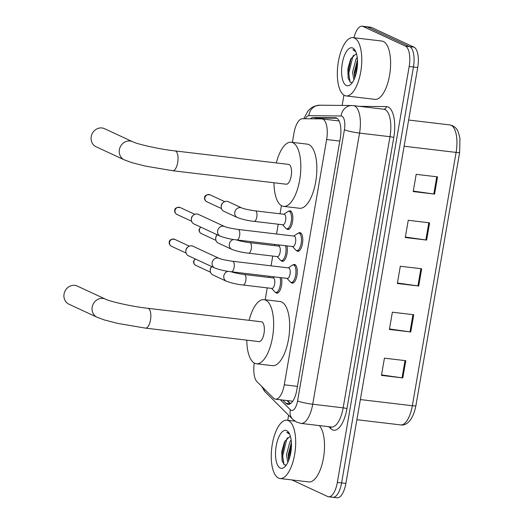 <?xml version="1.0" encoding="UTF-8"?>
<svg xmlns="http://www.w3.org/2000/svg" width="524" height="524" viewBox="0 0 524 524"><rect width="100%" height="100%" fill="white"/><g stroke="black" fill="none" stroke-linecap="round" stroke-linejoin="round"><path stroke-width="0.79" d="M281.427 277.707A9.393 3.779 96.8 0 1 280.962 287.905A9.393 3.779 96.8 0 1 276.842 293.158A9.393 3.779 96.8 0 1 276.358 293.021A9.393 3.779 96.8 0 1 275.578 292.392M286.923 245.88A9.393 3.779 96.8 0 1 286.458 256.079A9.393 3.779 96.8 0 1 282.338 261.332A9.393 3.779 96.8 0 1 281.86 261.194A9.393 3.779 96.8 0 1 281.08 260.566M288.645 211.296A9.393 3.779 96.8 0 1 290.047 210.851A9.393 3.779 96.8 0 1 290.532 210.989A9.393 3.779 96.8 0 1 292.608 221.233A9.393 3.779 96.8 0 1 287.833 229.505A9.393 3.779 96.8 0 1 287.355 229.368A9.393 3.779 96.8 0 1 286.576 228.739M298.582 233.101A9.393 3.779 96.8 0 1 299.983 232.649A9.393 3.779 96.8 0 1 300.468 232.787A9.393 3.779 96.8 0 1 302.544 243.038A9.393 3.779 96.8 0 1 297.77 251.31A9.393 3.779 96.8 0 1 297.291 251.173A9.393 3.779 96.8 0 1 296.512 250.544M293.086 264.928A9.393 3.779 96.8 0 1 294.488 264.476A9.393 3.779 96.8 0 1 294.966 264.613A9.393 3.779 96.8 0 1 297.049 274.858A9.393 3.779 96.8 0 1 292.274 283.137A9.393 3.779 96.8 0 1 291.796 282.993A9.393 3.779 96.8 0 1 291.017 282.371M254.264 363.04A17.613 7.081 -83.2 0 0 257.009 381.714L273.476 398.116A17.613 7.081 -83.2 0 0 274.596 398.915A17.613 7.081 -83.2 0 0 275.493 399.177A17.613 7.081 -83.2 0 0 284.27 384.793L326.635 139.522A17.613 7.081 -83.2 0 0 322.011 118.922A17.613 7.081 -83.2 0 0 321.703 118.902L302.44 118.712A17.613 7.081 -83.2 0 0 293.971 133.109L292.372 142.371M281.44 205.637L280.032 213.799M278.231 224.226L276.541 234.005M274.74 244.433L274.537 245.625M272.735 256.053L271.046 265.832M269.244 276.259L269.041 277.445M267.24 287.879L265.183 299.767M282.737 400.035L286.012 403.297A17.613 7.081 -83.2 0 0 287.132 404.102A17.613 7.081 -83.2 0 0 288.03 404.358A17.613 7.081 -83.2 0 0 296.807 389.974L340.266 138.375A17.613 7.081 -83.2 0 0 335.642 117.769A17.613 7.081 -83.2 0 0 335.334 117.749L313.182 117.533A17.613 7.081 -83.2 0 0 310.378 118.791M353.942 37.735A17.613 7.081 96.8 0 1 362.123 26.2A17.613 7.081 96.8 0 1 363.027 26.455L405.458 46.158A17.613 7.081 96.8 0 1 409.179 66.502L337.338 482.408A17.613 7.081 96.8 0 1 328.561 496.785A17.613 7.081 96.8 0 1 327.664 496.529L291.914 479.925M287.761 420.307L288.632 415.237M342.146 105.429L343.927 95.132M362.123 26.2L366.394 26.704A17.613 7.081 96.8 0 1 367.298 26.966L409.729 46.669A17.613 7.081 96.8 0 1 413.449 67.013L341.609 482.912A17.613 7.081 96.8 0 1 332.838 497.296A17.613 7.081 96.8 0 1 331.934 497.034M315.219 118.837A17.613 7.081 96.8 0 1 317.452 118.038L336.919 118.234M290.263 403.788L287.008 400.546M332.838 497.296L337.109 497.8A17.613 7.081 96.8 0 0 345.886 483.416L417.72 67.517A17.613 7.081 96.8 0 0 413.999 47.173L371.568 27.471A17.613 7.081 96.8 0 0 370.664 27.215L366.394 26.704A17.613 7.081 96.8 0 1 367.298 26.966L409.729 46.669A17.613 7.081 96.8 0 1 413.449 67.013L341.609 482.912A17.613 7.081 96.8 0 1 332.838 497.296L328.561 496.785M437.54 176.87L416.187 174.335L413.207 191.568L434.566 194.103L437.54 176.87M413.292 191.083L433.793 194.004A4.696 0.563 9.8 0 0 434.566 194.103M429.601 222.831L408.248 220.29L405.268 237.529L426.628 240.064L429.601 222.831M405.353 237.038L425.855 239.959A4.696 0.563 9.8 0 0 426.628 240.064M405.792 360.695L384.433 358.161L381.459 375.394L402.812 377.928L405.792 360.695M381.544 374.909L402.046 377.83A4.696 0.563 9.8 0 0 402.812 377.928M413.724 314.741L392.371 312.206L389.398 329.439L410.751 331.974L413.724 314.741M389.476 328.954L409.984 331.875A4.696 0.563 9.8 0 0 410.751 331.974M421.663 268.786L400.31 266.251L397.33 283.484L418.689 286.019L421.663 268.786M397.415 282.993L417.923 285.914A4.696 0.563 9.8 0 0 418.689 286.019M288.436 420.641A29.357 11.803 96.8 0 1 294.94 452.657A29.357 11.803 96.8 0 1 280.012 478.517A29.357 11.803 96.8 0 1 278.513 478.084A29.357 11.803 96.8 0 1 272.008 446.068A29.357 11.803 96.8 0 1 286.936 420.209A29.357 11.803 96.8 0 1 288.436 420.641M319.299 425.573A29.357 11.803 96.8 0 1 323.315 458.834A29.357 11.803 96.8 0 1 308.839 481.936L280.012 478.517M291.37 442.505L288.174 455.035L288.626 460.537M291.141 440.003L289.851 441.981L286.477 454.832L287.794 462.443M290.466 436.833L289.366 436.931L284.519 441.837L281.788 451.4L282.043 460.622L284.27 464.834L286.3 465.037M280.235 468.089A19.139 7.696 96.8 0 1 276.194 445.983A19.139 7.696 96.8 0 1 286.707 430.636A19.139 7.696 96.8 0 1 288.855 432.68A19.139 7.696 96.8 0 1 291.115 450.267A19.139 7.696 96.8 0 1 284.801 466.838A19.139 7.696 96.8 0 1 280.235 468.089M289.418 433.689L288.069 432.627L286.805 432.352L289.687 434.278M289.366 436.931A13.27 5.332 96.8 0 1 290.375 436.82A13.27 5.332 96.8 0 1 290.545 436.846M291.383 442.688L288.619 456.64L288.75 460.216M285.017 440.887L281.84 455.834L282.226 461.362M291.436 445L289.477 458.114M287.506 437.795L286.746 439.138L282.691 455.939L283.956 464.591M77.336 286.078A9.982 9.059 114.9 0 0 64.052 294.056A9.982 9.059 114.9 0 0 68.926 304.189L97.064 317.249A9.982 9.059 -65.1 0 1 92.191 307.116A9.982 9.059 -65.1 0 1 105.475 299.145L77.336 286.078M147.879 308.308A9.982 4.015 -83.2 0 1 148.39 308.459A9.982 4.015 -83.2 0 1 150.499 319.987A9.982 4.015 -83.2 0 1 145.528 328.135L259.033 341.609A9.982 4.015 -83.2 0 0 264.109 332.819A9.982 4.015 -83.2 0 0 261.895 321.933A9.982 4.015 -83.2 0 0 261.384 321.788L147.879 308.308C131.989 306.592 109.85 301.47 105.475 299.145M249.129 320.328A32.291 12.982 96.8 0 1 264.017 299.63A32.291 12.982 96.8 0 1 265.668 300.101A32.291 12.982 96.8 0 1 272.821 335.321A32.291 12.982 96.8 0 1 256.4 363.767A32.291 12.982 96.8 0 1 254.749 363.296A32.291 12.982 96.8 0 1 246.771 340.155M264.017 299.63L280.032 301.529A32.291 12.982 96.8 0 1 281.683 302.007A32.291 12.982 96.8 0 1 288.842 337.227A32.291 12.982 96.8 0 1 272.421 365.667L256.4 363.767M104.525 128.681A9.982 9.059 114.9 0 0 91.242 136.653A9.982 9.059 114.9 0 0 96.115 146.786L124.254 159.853A9.982 9.059 -65.1 0 1 119.38 149.72A9.982 9.059 -65.1 0 1 132.664 141.742L104.525 128.681M175.068 150.912A9.982 4.015 -83.2 0 1 175.579 151.056A9.982 4.015 -83.2 0 1 177.688 162.584A9.982 4.015 -83.2 0 1 172.717 170.732L286.222 184.212A9.982 4.015 -83.2 0 0 291.298 175.422A9.982 4.015 -83.2 0 0 289.084 164.536A9.982 4.015 -83.2 0 0 288.573 164.385L175.068 150.912C159.172 149.196 137.039 144.074 132.664 141.742M276.312 162.931A32.291 12.982 96.8 0 1 291.206 142.233A32.291 12.982 96.8 0 1 292.857 142.705A32.291 12.982 96.8 0 1 300.01 177.924A32.291 12.982 96.8 0 1 283.589 206.371A32.291 12.982 96.8 0 1 281.938 205.893A32.291 12.982 96.8 0 1 273.96 182.758M291.206 142.233L307.221 144.133A32.291 12.982 96.8 0 1 308.872 144.604A32.291 12.982 96.8 0 1 316.024 179.824A32.291 12.982 96.8 0 1 299.604 208.27L283.589 206.371M232.715 261.279L288.665 267.921A5.286 2.122 96.8 0 1 288.934 268A5.286 2.122 96.8 0 1 290.106 273.764A5.286 2.122 96.8 0 1 287.421 278.421L231.47 271.773A5.286 2.122 96.8 0 0 234.149 267.135A5.286 2.122 96.8 0 0 232.983 261.358A5.286 2.122 96.8 0 0 232.715 261.279C226.152 260.349 221.639 259.387 219.17 258.391L192.956 246.221A5.286 4.795 -65.1 0 0 191.62 245.841A5.286 4.795 -65.1 0 0 187.762 247.118A5.286 4.795 -65.1 0 0 185.922 250.439A5.286 4.795 -65.1 0 0 185.843 251.258A5.286 4.795 -65.1 0 0 188.502 255.804L214.722 267.98A5.286 4.795 -65.1 0 1 212.141 262.616A5.286 4.795 -65.1 0 1 212.207 262.295A5.286 4.795 -65.1 0 1 219.17 258.391M288.311 267.882L292.137 265.282A8.81 3.537 96.8 0 1 293.355 264.934A8.81 3.537 96.8 0 1 293.8 265.059A8.81 3.537 96.8 0 1 295.752 274.668A8.81 3.537 96.8 0 1 291.272 282.423A8.81 3.537 96.8 0 1 290.827 282.292A8.81 3.537 96.8 0 1 290.178 281.801L287.06 278.375M185.843 251.258L185.856 250.57A3.819 3.465 -65.1 0 1 185.915 249.981A3.819 3.465 -65.1 0 1 187.245 247.577L187.762 247.118M238.21 229.453L294.161 236.101A5.286 2.122 96.8 0 1 294.436 236.173A5.286 2.122 96.8 0 1 295.602 241.937A5.286 2.122 96.8 0 1 292.916 246.594L236.966 239.953A5.286 2.122 96.8 0 0 239.651 235.309A5.286 2.122 96.8 0 0 238.479 229.532A5.286 2.122 96.8 0 0 238.21 229.453C231.647 228.523 227.134 227.56 224.672 226.571L198.452 214.395A5.286 4.795 -65.1 0 0 197.116 214.021A5.286 4.795 -65.1 0 0 193.258 215.298A5.286 4.795 -65.1 0 0 191.417 218.619A5.286 4.795 -65.1 0 0 191.339 219.432A5.286 4.795 -65.1 0 0 193.998 223.984L220.218 236.154A5.286 4.795 -65.1 0 1 217.637 230.789A5.286 4.795 -65.1 0 1 217.702 230.468A5.286 4.795 -65.1 0 1 224.672 226.571M293.807 236.055L297.632 233.455A8.81 3.537 96.8 0 1 298.85 233.108A8.81 3.537 96.8 0 1 299.296 233.239A8.81 3.537 96.8 0 1 301.248 242.841A8.81 3.537 96.8 0 1 296.774 250.596A8.81 3.537 96.8 0 1 296.322 250.472A8.81 3.537 96.8 0 1 295.674 249.974L292.562 246.549M191.339 219.432L191.358 218.744A3.819 3.465 -65.1 0 1 191.417 218.154A3.819 3.465 -65.1 0 1 192.747 215.757L193.258 215.298M244.4 274.524L273.233 277.943A5.286 2.122 96.8 0 1 273.502 278.021A5.286 2.122 96.8 0 1 274.674 283.785A5.286 2.122 96.8 0 1 271.989 288.442L243.156 285.017A5.286 2.122 96.8 0 0 245.841 280.379A5.286 2.122 96.8 0 0 244.669 274.602A5.286 2.122 96.8 0 0 244.4 274.524C237.837 273.587 233.324 272.624 230.861 271.635M280.026 277.543A8.81 3.537 96.8 0 1 279.777 287.263A8.81 3.537 96.8 0 1 275.84 292.444A8.81 3.537 96.8 0 1 275.395 292.32A8.81 3.537 96.8 0 1 274.74 291.822L271.629 288.397M228.11 271.314A5.286 4.795 -65.1 0 0 223.892 275.532A5.286 4.795 -65.1 0 0 226.407 281.224L212.875 274.936A5.286 4.795 -65.1 0 1 210.216 270.391L210.235 269.703A3.819 3.465 -65.1 0 1 210.288 269.113A3.819 3.465 -65.1 0 1 211.617 266.709L211.748 266.598M210.216 270.391A5.286 4.795 -65.1 0 1 211.768 266.611M249.902 242.697L278.729 246.123A5.286 2.122 96.8 0 1 278.997 246.201A5.286 2.122 96.8 0 1 280.17 251.959A5.286 2.122 96.8 0 1 277.484 256.616L248.651 253.197A5.286 2.122 96.8 0 0 251.337 248.553A5.286 2.122 96.8 0 0 250.171 242.776A5.286 2.122 96.8 0 0 249.902 242.697C243.333 241.767 238.82 240.804 236.357 239.809M285.521 245.717A8.81 3.537 96.8 0 1 285.279 255.437A8.81 3.537 96.8 0 1 281.336 260.625A8.81 3.537 96.8 0 1 280.89 260.493A8.81 3.537 96.8 0 1 280.242 259.996L277.124 256.577M233.612 239.488A5.286 4.795 -65.1 0 0 229.394 243.712A5.286 4.795 -65.1 0 0 231.909 249.398L218.37 243.116A5.286 4.795 -65.1 0 1 215.711 238.564L215.731 237.876A3.819 3.465 -65.1 0 1 215.79 237.287A3.819 3.465 -65.1 0 1 217.119 234.89L217.244 234.772M215.711 238.564A5.286 4.795 -65.1 0 1 217.27 234.785M255.398 210.871L284.224 214.296A5.286 2.122 96.8 0 1 284.499 214.375A5.286 2.122 96.8 0 1 285.665 220.139A5.286 2.122 96.8 0 1 282.98 224.789L254.153 221.37A5.286 2.122 96.8 0 0 256.832 216.726A5.286 2.122 96.8 0 0 255.666 210.949A5.286 2.122 96.8 0 0 255.398 210.871C248.834 209.941 244.322 208.978 241.852 207.989L228.32 201.701A5.286 4.795 -65.1 0 0 226.99 201.327A5.286 4.795 -65.1 0 0 223.132 202.605A5.286 4.795 -65.1 0 0 221.207 206.744A5.286 4.795 -65.1 0 0 223.872 211.29L237.405 217.571A5.286 4.795 -65.1 0 1 234.89 211.886A5.286 4.795 -65.1 0 1 240.523 207.609A5.286 4.795 -65.1 0 1 241.852 207.989M283.87 214.257L287.696 211.657A8.81 3.537 96.8 0 1 288.914 211.303A8.81 3.537 96.8 0 1 289.366 211.434A8.81 3.537 96.8 0 1 291.311 221.043A8.81 3.537 96.8 0 1 286.838 228.798A8.81 3.537 96.8 0 1 286.386 228.667A8.81 3.537 96.8 0 1 285.737 228.176L282.626 224.75M221.207 206.744L221.226 206.05A3.819 3.465 -65.1 0 1 221.285 205.46A3.819 3.465 -65.1 0 1 222.615 203.063L223.132 202.605M354.519 38.056A29.357 11.803 96.8 0 1 361.023 70.072A29.357 11.803 96.8 0 1 346.095 95.931A29.357 11.803 96.8 0 1 344.596 95.499A29.357 11.803 96.8 0 1 338.091 63.483A29.357 11.803 96.8 0 1 353.019 37.623A29.357 11.803 96.8 0 1 354.519 38.056M353.019 37.623L381.845 41.049A29.357 11.803 96.8 0 1 383.345 41.481A29.357 11.803 96.8 0 1 389.856 73.498A29.357 11.803 96.8 0 1 374.922 99.357L346.095 95.931M357.46 59.926L354.257 72.45L354.709 77.958M357.224 57.424L355.934 59.402L352.56 72.246L353.877 79.864M356.549 54.247L355.449 54.345L350.602 59.251L347.871 68.814L348.126 78.043L350.353 82.248L352.39 82.451M346.318 85.504A19.139 7.696 96.8 0 1 342.277 63.397A19.139 7.696 96.8 0 1 352.79 48.051A19.139 7.696 96.8 0 1 354.938 50.101A19.139 7.696 96.8 0 1 357.198 67.688A19.139 7.696 96.8 0 1 350.884 84.253A19.139 7.696 96.8 0 1 346.318 85.504M355.501 51.11L354.152 50.049L352.888 49.773L355.77 51.693M355.449 54.345A13.27 5.332 96.8 0 1 356.458 54.234A13.27 5.332 96.8 0 1 356.628 54.26M357.466 60.109L354.702 74.061L354.833 77.631M351.1 58.302L347.923 73.255L348.309 78.777M357.525 62.422L355.56 75.535M353.589 55.217L352.829 56.559L348.774 73.353L350.039 82.013M317.531 118.038A17.613 16.113 90.6 0 0 316.928 118.856M297.436 386.358L284.27 384.793M339.801 141.087L326.635 139.522M280.32 399.746L290.381 409.768A11.744 4.723 -83.2 0 0 291.128 410.299A11.744 4.723 -83.2 0 0 297.58 400.886L344.412 129.749A11.744 4.723 -83.2 0 0 341.93 116.184A11.744 4.723 -83.2 0 0 341.124 116.001L308.852 115.68A11.744 4.723 -83.2 0 0 305.328 118.738M344.412 129.749A11.744 1.402 -170.2 0 0 359.556 133.089L312.723 404.227A23.488 9.439 96.8 0 1 301.018 423.405L331.45 427.014A23.488 9.439 -83.2 0 0 343.154 407.842L389.987 136.698A23.488 9.439 -83.2 0 0 385.022 109.575A23.488 9.439 -83.2 0 0 383.823 109.228L353.392 105.619A23.488 9.439 96.8 0 1 354.591 105.966A23.488 9.439 96.8 0 1 359.556 133.089L389.987 136.698A2.934 0.354 9.8 0 1 393.773 137.537L346.94 408.674A2.934 0.354 9.8 0 0 343.154 407.842L312.723 404.227A11.744 1.402 -170.2 0 1 297.58 400.886M353.392 105.619L351.918 105.52A11.744 10.742 90.6 0 0 341.124 116.001M346.94 408.674A26.423 10.618 96.8 0 1 332.426 429.857A26.423 10.618 96.8 0 1 330.749 428.658L328.784 426.7M359.425 106.333L386.378 106.601A26.423 10.618 96.8 0 1 393.773 137.537M337.338 482.408L345.886 483.416M409.179 66.502L417.72 67.517M405.458 46.158L413.999 47.173M363.027 26.455L371.568 27.471M386.378 106.601A2.934 2.685 -89.4 0 1 383.745 109.221M330.605 426.916A2.934 2.561 -45.1 0 1 330.749 428.658M351.918 105.52L319.647 105.2A11.744 10.742 90.6 0 0 308.852 115.68M262.727 387.406A11.744 10.257 134.9 0 0 265.19 391.887L292.772 419.357A11.744 10.257 134.9 0 1 290.381 409.768M290.244 403.801L286.012 403.297M317.452 118.038L313.182 117.533M335.95 117.828L335.334 117.749M360.368 399.563L412.342 405.733A5.869 0.701 9.8 0 0 415.892 405.694C412.552 422.331 405.242 425.77 400.637 424.912A23.488 9.439 -83.2 0 0 412.342 405.733L456.096 152.405A23.488 9.439 -83.2 0 0 449.933 124.935C453.843 125.701 456.594 128.007 458.186 131.845L459.948 138.179L459.653 152.366A5.869 0.701 -170.2 0 1 456.096 152.405L404.128 146.229M420.896 268.694L417.923 285.914M412.958 314.649L409.984 331.875M405.019 360.604L402.046 377.83M428.835 222.739L425.855 239.959M436.774 176.778L433.793 194.004M174.603 239.317C171.073 239.029 169.285 239.966 169.232 242.127C168.964 243.824 169.678 245.193 171.387 246.241A3.819 3.465 -65.1 0 1 169.527 242.37A3.819 3.465 -65.1 0 1 174.603 239.317L189.328 246.156M180.099 207.491C176.568 207.203 174.78 208.146 174.734 210.307C174.459 211.997 175.18 213.366 176.883 214.414A3.819 3.465 -65.1 0 1 175.023 210.543A3.819 3.465 -65.1 0 1 180.099 207.491L194.823 214.329M195.079 258.856L193.611 261.26C193.336 262.956 194.05 264.325 195.76 265.373A3.819 3.465 -65.1 0 1 193.9 261.502A3.819 3.465 -65.1 0 1 195.36 258.987M200.574 227.036L199.107 229.44C198.832 231.13 199.552 232.499 201.262 233.547A3.819 3.465 -65.1 0 1 199.395 229.676A3.819 3.465 -65.1 0 1 200.856 227.167M209.973 194.804C206.443 194.515 204.655 195.452 204.602 197.613C204.327 199.303 205.048 200.679 206.757 201.727A3.819 3.465 -65.1 0 1 204.891 197.849A3.819 3.465 -65.1 0 1 209.973 194.804L224.691 201.635M287.453 400.598L290.506 403.631M292.543 401.201L275.493 399.177M339.094 120.952L322.011 118.922M292.772 419.357L296.859 422.22L301.018 423.405M319.647 105.2L314.243 106.248L310.758 108.265L307.948 111.009L303.796 118.725M261.456 386.142L265.19 391.887M459.653 152.366L415.892 405.694M449.933 124.935L408.648 120.029M400.637 424.912L356.89 419.711M286.936 420.209L294.979 421.165M145.528 328.135L117.841 323.426L104.492 319.987L97.064 317.249M172.717 170.732L145.03 166.029L131.681 162.584L124.254 159.853M214.722 267.98C220.152 269.939 225.733 271.203 231.47 271.773M291.272 282.423L293.65 282.705M293.355 264.934L295.726 265.216M171.387 246.241L186.112 253.079M220.218 236.154C225.648 238.119 231.228 239.383 236.966 239.953M296.774 250.596L299.145 250.878M298.85 233.108L301.221 233.39M176.883 214.414L191.607 221.252M226.407 281.224C231.844 283.183 237.424 284.447 243.156 285.017M275.84 292.444L278.211 292.726M272.873 277.903L274.393 276.875M195.76 265.373L210.484 272.211M231.909 249.398C237.339 251.356 242.92 252.62 248.651 253.197M281.336 260.625L283.713 260.906M278.375 246.077L279.888 245.049M201.262 233.547L215.98 240.385M237.405 217.571C242.835 219.536 248.415 220.801 254.153 221.37M286.838 228.798L289.209 229.08M288.914 211.303L291.285 211.585M206.757 201.727L221.475 208.559"/></g></svg>
